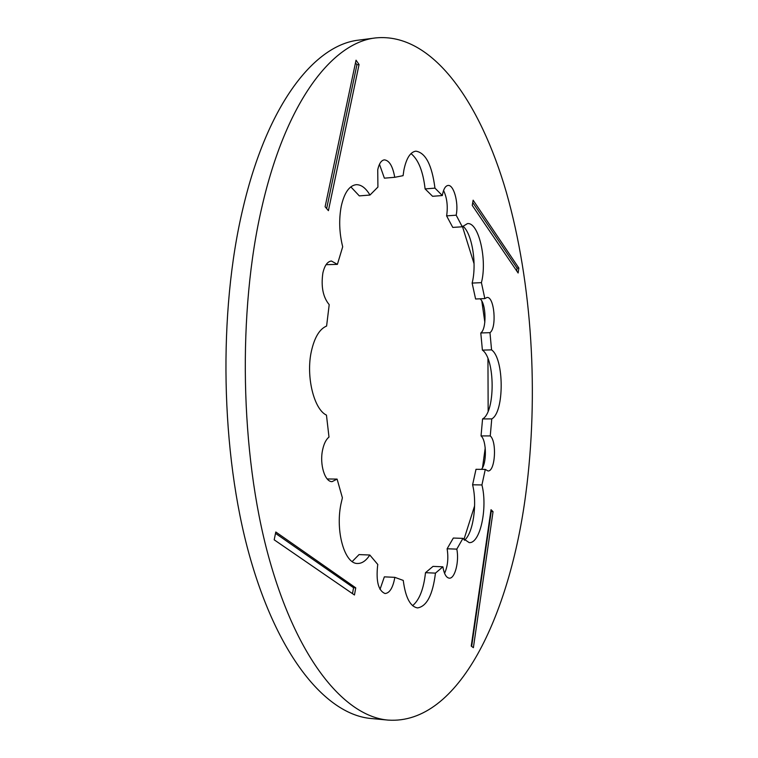 <?xml version="1.0" encoding="UTF-8"?>
<svg xmlns="http://www.w3.org/2000/svg" width="758" height="758" viewBox="0 0 758 758"><rect width="100%" height="100%" fill="white"/><g stroke="black" fill="none" stroke-linecap="round" stroke-linejoin="round"><path stroke-width="1.14" d="M462.465 226.566L474.063 263.746M481.832 301.134L484.836 322.264M487.953 358.638L488.152 411.168M485.224 447.912L482.505 467.743M261.984 206.716C237.51 311.301 240.172 452.962 268.531 556.372C296.946 660.057 344.975 716.537 388.134 720.1C458.874 724.999 509.945 615.098 525.787 493.951C538.919 394.349 532.287 283.7 506.363 192.352C480.269 102.311 432.458 32.395 375.788 37.9C332.781 42.334 286.221 101.004 261.984 206.716M375.788 37.9L358.951 40.089C315.12 44.646 267.697 103.116 242.996 208.185C218.058 312.144 220.701 452.82 249.505 555.586C278.366 658.617 327.238 714.87 371.231 718.518L388.134 720.1M442.473 194.702C443.582 188.941 445.439 185.862 448.044 185.454C453.635 184.488 458.647 202.272 456.325 214.391L456.183 215.196L462.285 226.784L467.421 223.619C478.668 221.857 487.432 260.032 481.415 282.639L484.836 298.595L486.996 297.468C494.387 296.312 497.021 327.977 489.971 332.667L491.563 349.874C504.269 358.515 504.44 412.305 491.762 418.89L490.255 435.916C497.106 441.582 495.154 471.864 487.944 470.955L485.291 469.401L481.927 484.949C487.83 507.888 480.146 543.903 469.164 542.595L462.92 538.37L456.799 549.124C459.395 561.308 454.904 578.932 449.267 578.165C446.216 577.71 444.084 573.92 442.89 566.804L435.452 573.124C432.771 594.822 426.801 606.419 417.544 607.916C410.239 606.646 405.473 597.484 403.256 580.42L394.814 577.34L394.653 578.363C392.748 588.037 389.565 593.097 385.092 593.533C378.431 590.823 375.94 581.5 377.626 565.544L377.816 564.511L369.8 555.017C366.095 560.721 362.011 563.545 357.568 563.478C344.738 564.075 335.282 531.566 340.911 504.222L342.389 497.788L337.102 479.103L332.118 481.624C324.926 482.097 319.469 464.446 322.557 450.119C323.865 443.837 326.006 439.488 328.991 437.082L326.461 415.119C313.878 409.348 305.806 376.233 311.358 351.371C314.485 337.424 319.573 328.981 326.603 326.044L329.199 304.65C323.022 297.212 320.909 286.657 322.87 273.003C324.595 265.518 327.437 261.519 331.407 261.008L337.395 264.371L342.692 246.795C339.252 232.905 338.779 219.337 341.28 206.119C344.312 192.816 349.239 185.672 356.08 184.696C361.111 184.478 365.744 187.927 369.97 195.052L377.92 187.065L377.73 169.801C379.057 163.643 381.255 160.336 384.334 159.862C389.29 160.374 392.758 166.192 394.738 177.306L403.085 175.676L403.91 169.982C406.335 158.289 410.315 152.007 415.858 151.155C425.589 152.68 431.956 165.007 434.959 188.126L442.34 195.545L442.473 194.702M443.563 190.485C446.917 197.62 447.978 205.806 446.746 215.064L446.595 215.869L452.772 227.409L462.285 226.784M411.007 153.599C418.378 159.54 423.078 171.308 425.105 188.913L432.581 196.294L442.34 195.545M402.346 175.742L403.085 175.676M327.2 478.952L337.102 479.103M352.205 561.555L359.036 554.591L369.8 555.017M380.023 589.373L384.353 576.847L394.814 577.34M442.89 566.804L433.026 566.387L425.494 572.678L435.452 573.124M462.92 538.37L453.322 538.047L447.125 548.773L456.799 549.124M485.291 469.401L476.005 469.297L472.594 484.798L481.927 484.949M480.051 298.804C486.238 303.484 486.797 329.048 480.79 332.961L482.401 350.12C495.268 358.724 495.429 412.371 482.571 418.937L481.046 435.916L490.255 435.916M482.571 418.937L491.762 418.89M482.401 350.12L491.563 349.874M480.79 332.961L489.971 332.667M462.854 226.121C472.111 233.246 477.057 264.334 472.13 283.085L475.598 298.993L484.836 298.595M472.13 283.085L481.415 282.639M446.595 215.869L456.183 215.196M425.105 188.913L434.959 188.126M379.474 164.278L384.382 178.168L394.738 177.306M350.831 186.866L359.311 195.886L369.97 195.052M326.073 264.684L337.395 264.371M481.046 435.916C486.636 440.502 486.892 463.707 481.406 469.354M472.594 484.798C477.407 503.767 473.238 533.111 464.483 540.255M447.125 548.773C448.584 558.04 447.741 566.235 444.576 573.351M425.494 572.678C423.684 589.061 419.373 600.061 412.579 605.67M493.041 511.688L491.032 509.689L471.23 646.1L473.39 647.683L493.041 511.688L490.805 511.252M473.125 200.178L472.262 205.427L518.121 273.003L518.851 268.057L473.125 200.178M325.106 206.763L328.413 210.667L359.065 64.534L356.042 60.185L325.106 206.763M354.46 594.992L355.748 587.848L275.798 531.993L274.188 539.819L354.46 594.992M474.612 505.861L463.887 539.611M352.489 593.637L353.56 587.734L355.748 587.848M353.56 587.734L275.514 533.367M355.493 62.772L356.914 64.79L359.065 64.534M326.641 208.592L356.914 64.79M472.746 202.528L517.098 268.152L518.851 268.057M517.098 268.152L516.691 270.89M491.203 511.641L471.656 646.403"/></g></svg>
